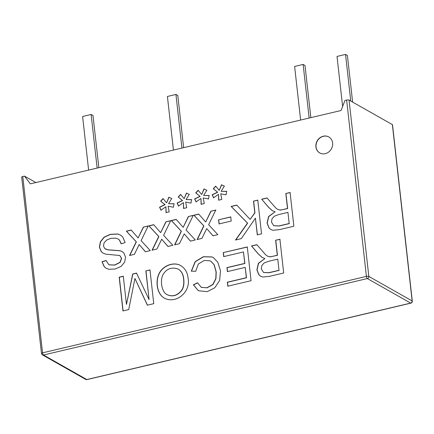 <?xml version="1.0" encoding="UTF-8"?>
<svg xmlns="http://www.w3.org/2000/svg" width="434" height="434" viewBox="0 0 434 434"><rect width="100%" height="100%" fill="white"/><g stroke="black" fill="none" stroke-linecap="round" stroke-linejoin="round"><path stroke-width="0.65" d="M168.544 203.736L174.05 203.752L173.426 207.257L168.115 206.21L169.189 211.852L166.016 212.6L165.891 206.758L160.949 210.202L159.576 207.17L164.898 204.598L160.634 201.137L163.054 198.566L166.613 202.792L168.886 197.188L171.701 198.528L168.544 203.736L174.197 203.834M203.627 195.457L209.128 195.468L208.51 198.978L203.199 197.931L204.273 203.568L201.099 204.316L200.969 198.479L196.032 201.924L194.654 198.886L199.982 196.32L195.718 192.859L198.137 190.282L201.691 194.508L203.969 188.909L206.785 190.244L203.627 195.457L209.28 195.555M106.059 260.476L108.853 264.767L114.603 265.044L120.077 262.234L121.439 258.252L119.768 255.49L105.815 254.183L103.037 253.125L101.29 251.725L99.424 247.266L100.314 241.852L104.122 237.154L110.171 234.365L117.636 233.964L120.348 234.962L122.692 236.893L125.133 242.53L121.162 243.859L119.366 240.002L118.037 238.939L115.856 238.157L110.816 238.315L106.612 240.089L104.079 242.828L103.498 245.91L104.67 248.492L107.762 249.783L120.126 250.711L122.025 251.492L123.912 253.065L125.524 257.009L124.688 262.114L121.015 266.454L115.243 268.993L108.804 269.27L106.167 268.32L104.203 266.693L102.017 261.756L106.059 260.476M165.864 221.823L170.73 220.673L163.591 235.342L172.808 245.275L167.92 246.431L161.692 239.221L156.918 249.024L152.074 250.168L158.725 236.492L148.857 225.837L153.685 224.698L160.651 232.651L165.864 221.823L170.877 220.76M210.891 211.19L215.758 210.045L208.624 224.714L217.835 234.648L212.948 235.803L206.725 228.588L201.946 238.396L197.101 239.541L203.758 225.859L193.889 215.204L198.712 214.065L205.678 222.024L210.891 211.19L215.91 210.127M253.499 201.137L257.769 200.128L261.55 233.861L257.286 234.865L255.409 218.134L241.288 238.64L235.521 240.002L247.488 223.114L231.138 206.416L236.752 205.087L250.13 219.382L254.807 212.796L253.499 201.137L257.915 200.215M145.857 270.881L149.974 269.91L153.755 303.664L147.37 305.173L134.931 278.482L128.714 309.578L122.963 310.934L119.182 277.18L123.294 276.208L126.462 304.446L132.69 273.99L136.526 273.084L149.079 299.634L145.857 270.881L150.121 269.997M197.481 282.778L201.343 287.368L206.872 287.791L212.855 284.444L215.79 278.617L216.078 271.923L214.054 264.686L210.891 261.273L209.785 260.769L204.137 260.487L198.311 264.073L195.685 271.277L191.296 271.163L195.175 261.615L203.362 256.711L212.085 256.933L213.251 257.503L217.781 262.196L220.51 270.849L219.615 280.5L214.814 287.758L207.219 291.648L198.376 290.737L193.374 284.807L197.481 282.778M275.628 240.252L279.897 239.242L283.684 272.997L269.378 276.377L262.716 277.006L260.704 276.301L258.772 274.641L256.874 269.867L258.404 263.286L264.914 258.55L262.152 257.476L258.132 253.798L251.503 245.948L256.847 244.684L265.489 254.617L267.415 256.125L269.959 256.809L272.357 256.402L277.31 255.235L275.628 240.252L280.044 239.329M22.78 176.492L24.45 176.096L30.364 183.842L341.048 110.507L344.965 100.444L346.636 100.048A1.839 0.542 -6.4 0 1 349.05 100.075L392.363 124.607A1.839 0.542 -6.4 0 1 392.52 124.797L412.3 301.142A1.839 0.542 173.6 0 0 412.143 300.952L368.829 276.425A1.839 0.542 173.6 0 0 366.415 276.393L42.559 352.837L22.78 176.492A1.839 0.542 173.6 0 0 21.7 177.115L41.48 353.466A1.839 1.839 0 0 0 42.402 354.86A1.839 1.627 -60.5 0 0 43.503 355.007L86.816 379.538L410.667 303.095L367.359 278.563L43.503 355.007A1.839 0.662 -103.3 0 1 42.559 352.837A1.839 0.542 173.6 0 0 41.48 353.466M223.266 252.61L247.282 246.941L251.069 280.695L227.801 286.19L227.351 282.198L246.349 277.711L245.194 267.393L227.394 271.597L226.949 267.604L244.749 263.405L243.463 251.942L223.711 256.602L223.266 252.61L247.429 247.027M188.009 277.787C191.188 292.131 175.998 304.321 164.356 298.136C157.596 294.409 155.546 283.738 158.144 275.834C161.339 265.744 173.627 261.252 180.832 265.646C185.014 268.32 187.407 272.362 188.009 277.787M285.816 193.51L290.08 192.501L293.867 226.233L279.561 229.608L272.899 230.259L270.903 229.564L268.955 227.877L267.062 223.119L268.586 216.523L275.096 211.781L272.335 210.707L268.315 207.056L261.691 199.201L267.029 197.942L275.671 207.875L277.565 209.345L280.142 210.04L282.539 209.66L287.498 208.488L285.816 193.51L290.232 192.588M218.59 219.783L230.747 216.913L231.213 221.058L219.056 223.928L218.59 219.783L230.899 216.995M188.378 216.506L193.244 215.356L186.11 230.025L195.322 239.959L190.434 241.114L184.211 233.904L179.432 243.713L174.587 244.857L181.238 231.176L171.37 220.521L176.199 219.382L183.164 227.335L188.378 216.506L193.396 215.443M143.345 227.134L148.216 225.989L141.077 240.653L150.294 250.592L145.401 251.742L139.178 244.532L134.404 254.34L129.554 255.485L136.211 241.803L126.343 231.148L131.166 230.009L138.137 237.968L143.345 227.134L148.363 226.071M221.166 191.318L226.667 191.329L226.027 194.844L220.738 193.786L221.812 199.428L218.638 200.177L218.508 194.34L213.571 197.785L212.193 194.747L217.521 192.175L213.257 188.719L215.676 186.143L219.23 190.369L221.508 184.765L224.324 186.105L221.166 191.318L226.819 191.416M186.083 199.597L191.589 199.613L190.971 203.117L185.66 202.07L186.728 207.712L183.555 208.461L183.43 202.618L178.488 206.063L177.115 203.025L182.437 200.459L178.179 196.998L180.598 194.427L184.152 198.647L186.43 193.049L189.24 194.389L186.083 199.597L191.736 199.694M315.909 146.909A9.195 8.132 119.5 0 1 319.798 137.893A9.195 8.132 119.5 0 1 328.788 136.938A9.195 8.132 119.5 0 1 331.332 148.949A9.195 8.132 119.5 0 1 319.722 152.942A9.195 8.132 119.5 0 1 315.909 146.909M166.613 202.792L169.038 197.275L171.853 198.609M161.101 210.289L159.723 207.251L165.05 204.685L160.786 201.224L163.206 198.647M166.168 212.682L165.891 206.758M201.691 194.508L204.116 188.991L206.931 190.331M196.179 202.005L194.806 198.973L200.128 196.401L195.864 192.94L198.284 190.369M201.246 204.403L200.969 198.479M219.23 190.369L221.66 184.851L224.47 186.191M213.718 197.866L212.345 194.833L217.667 192.262L213.409 188.801L215.828 186.229M218.785 200.264L218.508 194.34M108.929 264.811L114.755 265.131L120.229 262.32L121.585 258.339L119.838 255.534M103.113 253.168L101.442 251.812L99.576 247.347L100.466 241.933L104.274 237.241L110.323 234.452L117.782 234.051L120.424 235M106.243 268.358L104.35 266.78L102.169 261.838L106.205 260.563M121.287 243.821L119.518 240.089L118.108 238.982M105.489 249.089L107.914 249.87L120.278 250.798L122.1 251.536M138.137 237.968L143.497 227.221M129.706 255.566L136.357 241.89L126.489 231.235L131.318 230.096M145.553 251.828L139.178 244.532M160.651 232.651L166.01 221.904M152.22 250.255L158.877 236.573L149.008 225.919L153.831 224.779M168.066 246.512L161.692 239.221M190.58 241.201L184.211 233.904M205.678 222.024L211.043 211.277M197.253 239.628L203.904 225.946L194.036 215.291L198.864 214.152M213.099 235.884L206.725 228.588M270.973 229.602L269.107 227.958L267.208 223.206L268.738 216.604L275.096 211.781M272.563 210.837L268.467 207.137L261.691 199.201M149.079 299.634L146.003 270.968M126.462 304.446L132.837 274.076L136.677 273.17M123.115 311.021L119.328 277.266L123.446 276.295M147.517 305.259L134.931 278.482M164.432 298.18C157.732 294.415 155.703 283.793 158.291 275.916C161.475 265.863 173.703 261.36 180.907 265.689M167.155 294.697L167.231 294.74C172.64 297.084 177.457 295.673 181.672 290.498C183.604 287.813 184.293 283.934 183.734 278.867C183.256 274.228 181.445 270.995 178.298 269.178L178.222 269.134M183.587 278.785C183.11 274.142 181.298 270.914 178.146 269.091C172.103 266.905 167.253 268.434 163.602 273.67C159.755 279.089 161.226 291.822 167.079 294.653C172.493 297.002 177.305 295.587 181.526 290.411C183.457 287.726 184.146 283.852 183.587 278.785L183.734 278.867M201.159 287.27L207.023 287.872L213.007 284.53L215.942 278.704L216.224 272.004L214.201 264.767L210.967 261.317M198.446 290.775L193.526 284.888L197.633 282.859M191.454 271.169L195.327 261.697L203.513 256.792L212.231 257.015L213.327 257.546M223.863 256.689L223.412 252.696M227.546 271.679L227.096 267.686L244.895 263.487L243.463 251.942M227.948 286.272L227.503 282.279L246.501 277.798L245.194 267.393M277.749 259.136L268.57 261.301L264.073 263.009L261.81 265.613L261.295 268.847L263.514 272.454L268.792 272.693L278.997 270.284L277.749 259.136L278.997 270.284M263.59 272.498L268.939 272.774L279.149 270.366M267.49 256.168L270.105 256.89L277.456 255.317L275.78 240.338M262.364 257.595L258.279 253.885L251.655 246.029L256.993 244.771M260.774 276.344L258.924 274.727L257.02 269.948L258.55 263.373L264.914 258.55M35.843 182.546L24.45 176.096M184.152 198.647L186.577 193.13L189.392 194.47M178.64 206.15L177.262 203.112L182.589 200.541L178.325 197.085L180.745 194.508M183.707 208.542L183.43 202.618M287.932 212.367L278.753 214.537L274.255 216.24L271.993 218.85L271.478 222.078L273.702 225.691L278.975 225.924L289.18 223.515L287.932 212.367L289.18 223.515M273.778 225.734L279.122 226.011L289.332 223.602M277.641 209.389L280.293 210.127L287.644 208.575L285.963 193.591M261.843 199.287L267.181 198.023M319.798 152.98A9.195 8.132 119.5 0 1 316.055 146.996A9.195 8.132 119.5 0 1 319.907 138.007A9.195 8.132 119.5 0 1 328.858 136.981M300.632 120.044L294.615 66.44L303.127 64.427L304.999 65.485L310.847 117.636M303.127 64.427L309.144 118.037M173.426 150.072L167.41 96.462L175.927 94.455L177.794 95.513L183.642 147.663M175.927 94.455L181.938 148.065M88.623 170.09L82.606 116.48L91.124 114.473L92.99 115.525L98.838 167.676M91.124 114.473L97.135 168.077M342.627 106.449L337.017 56.431L345.529 54.418L347.401 55.476L352.63 102.104M345.529 54.418L350.759 101.046M183.164 227.335L188.524 216.593M174.734 244.939L181.39 231.262L171.522 220.608L176.345 219.468M219.208 224.015L218.741 219.864M250.13 219.382L254.959 212.882L253.651 201.219M235.667 240.089L247.64 223.195L231.284 206.497L236.904 205.173M257.433 234.951L255.409 218.134M349.05 100.075L368.829 276.425A1.839 1.627 -60.5 0 1 367.359 278.563A1.839 0.662 76.7 0 1 366.415 276.393L346.636 100.048M87.039 379.582A1.839 0.662 -103.3 0 1 86.816 379.538A1.839 1.627 119.5 0 1 85.71 379.392A1.839 1.839 0 0 0 87.039 379.582L410.895 303.138A1.839 0.662 76.7 0 1 410.667 303.095A1.839 1.627 119.5 0 0 412.143 300.952L392.363 124.607M42.402 354.86L85.71 379.392M410.895 303.138A1.839 1.839 0 0 0 412.3 301.142"/></g></svg>

